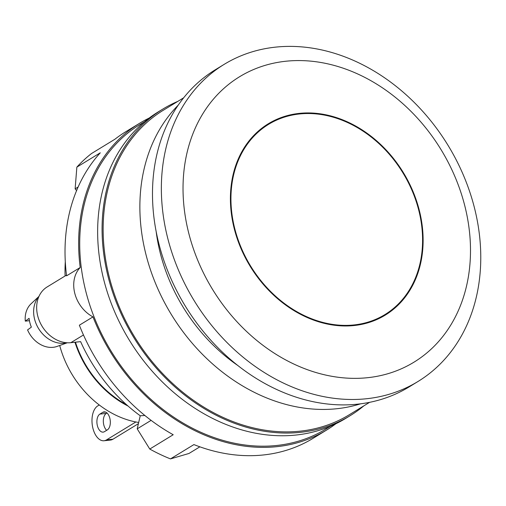 <?xml version="1.0" encoding="UTF-8"?>
<svg xmlns="http://www.w3.org/2000/svg" width="506" height="506" viewBox="0 0 506 506"><rect width="100%" height="100%" fill="white"/><g stroke="black" fill="none" stroke-linecap="round" stroke-linejoin="round"><path stroke-width="0.76" d="M178.213 105.153A178.403 142.85 58.6 0 0 166.354 305.934A178.403 142.85 58.6 0 0 345.098 407.57A178.403 142.85 58.6 0 0 360.639 403.801M369.639 402.314L349.463 414.642A178.403 142.85 -121.4 0 1 308.363 430.011A178.403 142.85 -121.4 0 1 121.794 312.759A178.403 142.85 -121.4 0 1 163.463 110.15L183.64 97.822M330.639 426.141L326.028 428.955A178.403 142.85 -121.4 0 1 284.935 444.325A178.403 142.85 -121.4 0 1 98.36 327.072A178.403 142.85 -121.4 0 1 140.035 124.463L144.64 121.649M156.183 231.729A161.06 128.967 58.6 0 0 237.965 365.61M436.912 343.378A167.252 133.926 -121.4 0 1 191.704 243.614A167.252 133.926 -121.4 0 1 351.676 71.371A167.252 133.926 -121.4 0 1 436.912 343.378M400.607 302.525A112.123 89.777 -121.4 0 1 385.211 315.137A112.123 89.777 -121.4 0 1 250.147 266.251A112.123 89.777 -121.4 0 1 268.319 123.768A112.123 89.777 -121.4 0 1 396.457 162.369A112.123 89.777 -121.4 0 1 400.607 302.525M443.452 360.626A185.835 148.808 -121.4 0 1 417.937 381.524A185.835 148.808 -121.4 0 1 194.076 300.507A185.835 148.808 -121.4 0 1 224.19 64.344A185.835 148.808 -121.4 0 1 436.577 128.328A185.835 148.808 -121.4 0 1 443.452 360.626M417.937 381.524L409.069 386.945A185.835 148.808 -121.4 0 1 185.209 305.921A185.835 148.808 -121.4 0 1 215.322 69.758L224.19 64.344M138.682 422.478A91.061 72.915 -121.4 0 1 59.702 345.484M128.056 406.052A91.061 72.915 -121.4 0 1 74.951 342.246M126.411 404.598A90.441 72.421 -121.4 0 1 75.464 342.189M135.861 421.972L106.551 439.878A17.963 10.057 84 0 1 104.046 440.751L110.472 440.068A17.963 10.057 -96 0 0 112.977 439.202L138.41 423.667M107 412.997L106.311 413.415A9.291 5.205 -96 0 0 103.325 421.353A9.291 5.205 -96 0 0 106.652 430.315M104.046 440.751A17.963 10.057 84 0 1 92.478 426.248A17.963 10.057 84 0 1 97.759 405.894L99.271 404.971M107.342 429.898L104.426 431.675A9.291 5.205 84 0 1 103.129 432.124A9.291 5.205 84 0 1 97.152 424.623A9.291 5.205 84 0 1 99.878 414.098L102.794 412.314A9.291 5.205 84 0 1 104.091 411.865A9.291 5.205 84 0 1 110.074 419.366A9.291 5.205 84 0 1 107.342 429.898M363.852 405.85A179.643 143.843 -121.4 0 1 350.108 415.698L345.674 418.405A179.643 143.843 -121.4 0 1 275.119 435.577A179.643 143.843 -121.4 0 1 109.878 299.697A179.643 143.843 -121.4 0 1 158.384 111.801L162.818 109.094A179.643 143.843 -121.4 0 1 177.859 101.358M350.108 415.698A179.643 143.843 -121.4 0 1 279.552 432.87A179.643 143.843 -121.4 0 1 114.312 296.99A179.643 143.843 -121.4 0 1 162.818 109.094M335.895 423.75A179.643 143.843 58.6 0 1 326.674 430.011A179.643 143.843 58.6 0 1 92.977 316.889L79.36 325.206A179.643 143.843 58.6 0 0 173.204 434.736L149.77 449.05A179.643 143.843 58.6 0 0 170.478 458.898L188.985 453.465L199.864 446.823M326.674 430.011L313.056 438.329A179.643 143.843 58.6 0 1 193.912 444.584L170.478 458.898M301.443 444.546L300.166 445.128M149.169 118.062A179.643 143.843 58.6 0 0 139.384 123.407L125.773 131.724A179.643 143.843 58.6 0 0 114.938 139.22L91.504 153.533A179.643 143.843 58.6 0 0 76.855 167.125L75.135 188.839L76.577 190.623M78.126 187.011L75.135 188.839M139.384 123.407A179.643 143.843 58.6 0 0 80.207 267.51L66.59 275.827A179.643 143.843 58.6 0 1 100.289 152.812L76.855 167.125M151.098 420.359L137.208 428.841L149.77 449.05M66.501 275.119L47.14 286.946A30.974 24.8 58.6 0 0 39.55 321.323A30.974 24.8 58.6 0 0 70.859 342.676L80.625 341.645A152.388 122.022 58.6 0 0 140.238 415.768L144.88 415.489M140.238 415.768L137.208 428.841M65.293 261.728A152.388 122.022 58.6 0 0 65.091 275.979M92.977 316.889A30.974 24.8 -121.4 0 1 80.207 267.51M29.437 320.696L25.3 321.133L29.095 318.331A26.464 21.189 58.6 0 0 31.366 327.123L27.571 329.925A25.319 20.272 58.6 0 0 57.121 346.408L67.292 342.771M38.867 296.598A27.874 22.321 58.6 0 0 36.173 323.884A27.874 22.321 58.6 0 0 67.064 342.758M38.962 296.389L31.081 303.777A25.319 20.272 58.6 0 0 25.3 321.133M282.974 117.588A111.503 89.284 -121.4 0 1 400.86 169.586A111.503 89.284 -121.4 0 1 401.796 300.292A111.503 89.284 -121.4 0 1 384.889 314.605A111.503 89.284 -121.4 0 1 250.571 265.998A111.503 89.284 -121.4 0 1 268.642 124.299A111.503 89.284 -121.4 0 1 282.974 117.588M106.551 439.878L112.977 439.202M99.878 414.098L106.311 413.415M102.794 412.314L105.45 412.036M83.465 334.978L70.859 342.676M376.843 319.52L384.889 314.605M260.596 129.213L268.642 124.299"/></g></svg>
